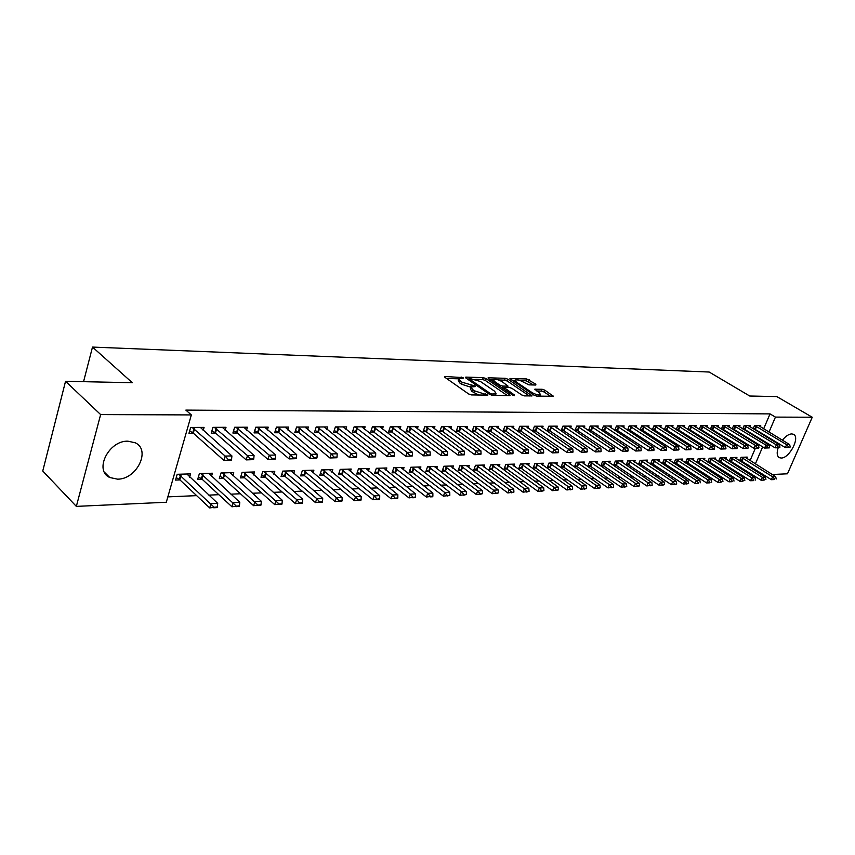 <?xml version="1.0" encoding="UTF-8"?>
<svg xmlns="http://www.w3.org/2000/svg" width="855" height="855" viewBox="0 0 855 855"><rect width="100%" height="100%" fill="white"/><g stroke="black" fill="none" stroke-linecap="round" stroke-linejoin="round"><path stroke-width="1.28" d="M463.057 377.621L445.166 376.489L444.547 376.617L444.942 377.344L468.626 393.963L471.49 394.925L487.831 395.128L474.472 390.821L472.484 389.431L471.116 387.016L475.487 386.567L475.188 386.033L462.213 382.281L460.257 380.924L458.932 378.562L463.346 378.134L463.057 377.621M782.368 440.186C785.617 436.189 788.716 434.105 791.687 433.902L793.344 434.244C800.537 436.884 789.507 458.376 781.192 458.034L779.418 457.692C776.949 456.217 776.532 452.904 778.178 447.742L775.079 447.817L742.984 428.387M748.082 425.501L779.45 444.814L779.76 444.173M117.563 479.163L109.771 477.518C93.761 470.517 108.713 440.4 127.929 441.18L135.261 442.794C151.207 449.912 136.725 479.452 117.563 479.163M535.807 385.039L535.85 384.205L526.659 378.947L509.943 378.573L534.022 395.192L536.748 396.111L553.388 396.293L544.827 390.169L542.155 389.271L534.77 389.217L539.238 392.627L540.51 394.625C538.5 395.277 535.615 394.561 531.874 392.477L516.324 382.025L515.116 380.101C517.136 379.47 519.99 380.186 523.688 382.228L528.935 384.857L535.807 385.039M763.643 428.857L770.034 413.895L185.856 410.101L191.338 414.921L166.298 502.259L76.341 506.384L100.633 414.579L191.338 414.921M770.034 413.895L775.432 417.101L812.25 417.24L787.476 473.798L772.236 474.504M76.341 506.384L42.75 471.02L65.546 381.287L132.311 382.719L92.5 347.077L709.18 372.032L749.717 396.015L776.842 396.592L812.25 417.24M65.546 381.287L100.633 414.579M485.95 378.562L483.225 377.632L466.028 377.119L465.43 377.237L465.847 377.963L489.53 394.358L492.341 395.309L509.516 395.619L510.072 395.491L509.612 394.732L485.95 378.562L485.287 380.443L482.562 379.513L475.829 379.321M488.6 377.803L505.273 378.305L507.956 379.214L532.067 395.897L524.457 395.886L521.721 394.957L512.038 388.394L509.302 387.465L503.99 387.475L514.528 395.085L512.53 395.053L488.462 378.637L488.034 377.921L488.6 377.803L488.333 378.551M92.5 347.077L83.555 381.672M749.888 426.816L750.455 425.491L744.192 425.512L742.76 428.921M743.775 429.541L745.207 429.531M729.657 461.55L731.591 461.486M736.337 458.782L736.925 457.414L730.64 457.596L729.112 461.208M728.759 426.934L729.336 425.566L722.849 425.587L721.364 429.146M722.251 429.691L723.918 429.68M708.058 462.277L710.227 462.202M715.133 459.466L715.731 458.056L709.223 458.248L707.651 462.021M706.861 427.062L707.448 425.64L700.726 425.662L699.198 429.381M699.935 429.841L701.848 429.83M685.657 463.025L688.093 462.94M693.159 460.182L693.768 458.708L687.035 458.911L685.411 462.854M684.139 427.19L684.748 425.715L677.769 425.747L676.187 429.627M676.775 430.001L678.956 429.99M662.433 463.795L665.137 463.709M670.384 460.93L671.004 459.402L664.014 459.605L662.336 463.731M660.573 427.329L661.182 425.801L653.947 425.822L652.312 429.905M652.728 430.161L655.197 430.151M646.743 461.7L647.385 460.108L640.128 460.332L638.418 464.607L641.314 464.5M636.088 427.479L636.719 425.886L629.195 425.908L627.506 430.183M627.73 430.332L630.509 430.322M622.205 462.502L622.867 460.845L615.322 461.08L613.612 465.43L616.583 465.334M610.641 427.628L611.293 425.972L603.459 426.004L601.717 430.493M601.749 430.514L604.859 430.493M596.715 463.346L597.389 461.615L589.544 461.85L587.823 466.296L590.88 466.189M584.179 427.789L584.841 426.068L576.698 426.089L574.934 430.696L578.172 430.674M570.21 464.222L570.894 462.416L562.74 462.662L561.019 467.193L564.15 467.087M556.626 427.97L557.31 426.153L548.825 426.185L547.061 430.888L550.385 430.867M542.626 465.131L543.331 463.25L534.845 463.506L533.114 468.123L536.331 468.016M527.93 428.152L528.625 426.26L519.787 426.282L518.023 431.091L521.432 431.059M513.898 466.082L514.625 464.115L505.775 464.383L504.044 469.096L507.357 468.978M498.005 428.344L498.722 426.356L489.498 426.389L487.735 431.294L491.24 431.273M483.951 467.087L484.71 465.013L475.487 465.291L473.745 470.1L477.154 469.994M466.766 428.558L467.514 426.463L457.885 426.495L456.11 431.508L459.723 431.486M452.723 468.134L453.492 465.954L443.863 466.242L442.131 471.158L445.647 471.041M434.148 428.772L434.906 426.581L424.85 426.613L423.075 431.732L426.805 431.711M420.115 469.235L420.906 466.937L410.849 467.247L409.118 472.259L412.741 472.142M400.044 429.018L400.824 426.698L390.297 426.731L388.533 431.978L392.37 431.946M386.033 470.389L386.845 467.963L376.328 468.284L374.608 473.413L378.338 473.296M364.337 429.274L365.149 426.816L354.12 426.859L352.367 432.224L356.321 432.192M350.368 471.597L351.213 469.042L340.204 469.374L338.484 474.621L342.342 474.493M326.931 429.552L327.764 426.944L316.2 426.987L314.458 432.48L318.541 432.448M313.026 472.879L313.903 470.165L302.36 470.517L300.65 475.893L304.626 475.754M287.697 429.862L288.562 427.083L276.421 427.126L274.679 432.748L278.912 432.726M273.878 474.236L274.776 471.34L262.667 471.714L260.978 477.218L265.093 477.079M246.486 430.183L247.384 427.222L234.623 427.265L232.902 433.036L237.273 433.004M232.784 475.679L233.714 472.58L220.996 472.965L219.318 478.608L223.583 478.469M203.159 430.546L204.089 427.372L190.665 427.425L188.955 433.335L193.487 433.303M189.607 477.208L190.569 473.884L177.188 474.29L175.532 480.072L179.945 479.922M745.389 471.554L745.827 470.528M747.762 465.996L748.178 465.035M750.081 460.589L755.35 448.266M757.017 444.354L757.348 443.574M759.283 439.043L759.593 438.337M761.495 433.88L761.773 433.229M167.847 496.873L196.65 495.633M208.844 495.12L218.837 494.692M230.882 494.169L240.458 493.763M252.364 493.25L261.534 492.865M273.311 492.352L282.097 491.978M293.735 491.486L302.157 491.123M313.667 490.631L321.737 490.289M333.119 489.797L340.856 489.466M352.11 488.985L359.517 488.665M370.653 488.194L377.75 487.884M388.758 487.414L395.555 487.126M406.456 486.655L412.965 486.377M423.749 485.918L429.99 485.651M440.656 485.191L446.631 484.935M457.19 484.486L462.908 484.24M473.36 483.791L478.832 483.556M489.178 483.118L494.404 482.893M504.653 482.455L509.655 482.241M519.797 481.803L524.585 481.6M534.632 481.173L539.206 480.98M549.156 480.553L553.527 480.36M563.37 479.944L567.549 479.762M577.307 479.345L581.293 479.174M590.955 478.757L594.759 478.597M604.335 478.191L607.969 478.031M617.449 477.624L620.912 477.475M630.306 477.079L633.598 476.94M642.917 476.534L646.049 476.406M655.283 476.011L658.264 475.882M667.413 475.487L670.245 475.369M679.319 474.974L682.012 474.867M690.99 474.482L693.544 474.365M702.457 473.991L704.883 473.884M713.711 473.51L716.009 473.413M724.762 473.029L726.932 472.943M735.61 472.569L737.662 472.484M211.463 476.427L212.414 473.221L199.375 473.617L197.697 479.324L202.037 479.185M225.1 430.364L226.009 427.297L212.927 427.34L211.217 433.186L215.663 433.154M253.582 474.953L254.501 471.96L242.093 472.334L240.405 477.902L244.594 477.763M267.348 430.022L268.224 427.158L255.784 427.201L254.053 432.897L258.349 432.865M293.693 473.552L294.58 470.752L282.759 471.105L281.049 476.545L285.1 476.406M307.554 429.702L308.399 427.019L296.557 427.051L294.815 432.609L298.972 432.587M331.922 472.238L332.777 469.598L321.501 469.94L319.791 475.252L323.703 475.113M345.858 429.413L346.681 426.88L335.384 426.923L333.632 432.352L337.661 432.32M368.398 470.987L369.232 468.497L358.469 468.818L356.749 474.012L360.543 473.884M382.399 429.146L383.19 426.752L372.417 426.795L370.653 432.096L374.554 432.064M403.261 469.801L404.062 467.45L393.781 467.76L392.05 472.836L395.726 472.708M417.283 428.889L418.063 426.634L407.76 426.677L405.997 431.85L409.78 431.828M436.595 468.668L437.375 466.445L427.543 466.734L425.811 471.704L429.37 471.586M450.638 428.665L451.387 426.527L441.543 426.56L439.78 431.625L443.446 431.593M468.508 467.6L469.267 465.483L459.84 465.761L458.109 470.624L461.572 470.507M482.551 428.451L483.289 426.41L473.862 426.442L472.099 431.401L475.658 431.38M499.085 466.574L499.822 464.564L490.791 464.831L489.06 469.598L492.416 469.481M513.118 428.248L513.834 426.303L504.803 426.335L503.039 431.187L506.502 431.166M528.411 465.601L529.127 463.677L520.46 463.934L518.729 468.604L521.999 468.497M542.423 428.056L543.117 426.207L534.461 426.239L532.697 430.984L536.064 430.963M556.552 464.671L557.257 462.833L548.931 463.079L547.2 467.653L550.385 467.546M570.542 427.874L571.215 426.111L562.9 426.143L561.147 430.792L564.418 430.77M583.591 463.773L584.275 462.01L576.281 462.256L574.549 466.734L577.649 466.638M597.538 427.714L598.19 426.014L590.217 426.047L588.454 430.61L591.649 430.589M609.583 462.918L610.246 461.23L602.561 461.465L600.841 465.857L603.854 465.761M623.487 427.553L624.129 425.929L616.455 425.95L614.734 430.343M614.873 430.428L617.812 430.407M634.592 462.095L635.244 460.482L627.848 460.695L626.127 465.013L629.066 464.917M648.443 427.404L649.073 425.843L641.688 425.865L640.032 430.044M640.352 430.247L642.971 430.236M658.681 461.315L659.312 459.755L652.183 459.969L650.484 464.19L653.338 464.105M672.468 427.265L673.077 425.758L665.97 425.779L664.367 429.766M664.859 430.086L667.189 430.065M674.157 463.41L676.722 463.325M681.873 460.556L682.493 459.05L675.632 459.263L673.975 463.292M695.607 427.126L696.194 425.683L689.354 425.705L687.794 429.499M688.457 429.926L690.509 429.905M696.964 462.641L699.262 462.566M704.253 459.83L704.851 458.376L698.225 458.579L696.633 462.437M717.911 426.998L718.489 425.598L711.884 425.63L710.377 429.253M711.2 429.766L712.985 429.755M718.948 461.914L721.011 461.839M725.831 459.124L726.419 457.724L720.028 457.917L718.478 461.615M739.415 426.869L739.981 425.534L733.622 425.555L732.158 429.028M733.109 429.616L734.659 429.605M740.173 461.198L742.001 461.144M746.672 458.451L747.238 457.104L741.071 457.286L739.564 460.824M760.181 426.752L760.736 425.459L754.591 425.48L753.17 428.815M754.26 429.477L755.574 429.466M750.637 474.888L751.085 473.862M753.031 469.32L753.437 468.358M755.36 463.902L762.671 446.855M764.616 442.313L764.926 441.597M766.839 437.129L767.117 436.488M769.008 432.096L775.432 417.101M763.782 474.888L761.965 474.974M753.437 475.359L751.513 475.444M458.718 379.193L458.269 380.475L459.584 382.837L460.257 380.924M470.934 387.251L461.54 384.205L459.584 382.837M470.891 387.646L470.432 388.94L471.8 391.366L472.484 389.431M478.757 395.063L471.8 391.366M458.75 378.818L446.545 378.466M507.4 395.576L485.287 380.443M468.829 379.118L467.45 379.075M469.459 378.412L469.342 379.011L490.118 393.375L492.085 394.037L496.05 393.674L494.628 391.237L480.425 381.48L469.459 378.412M490.065 379.727L493.185 379.823M498.561 379.973L504.61 380.154L505.273 378.305M529.384 395.983L507.293 381.063L504.61 380.154M502.12 381.672C498.369 379.588 495.451 378.861 493.356 379.524L494.521 381.458L499.972 385.178L502.708 386.107L508.02 386.107L502.12 381.672M493.185 379.994L492.608 381.469M503.798 388.02L502.163 387.988M514.956 380.539L514.4 381.982M550.695 396.367L544.143 392.007L541.482 391.098L536.79 390.992M533.606 384.985L525.996 380.774L520.3 380.603M514.945 380.454L511.995 380.368M176.248 477.582L179.817 479.794L209.71 507.923L210.971 503.691L217.715 503.371L186.871 473.991M213.739 507.774L217.117 507.603L217.32 506.908L209.71 507.923M178.791 474.236L213.953 507.068M217.715 503.371L217.32 506.908M231.342 460.14L231.555 459.413L228.178 459.488L227.964 460.214L231.342 460.14L223.871 460.396L193.273 433.122L189.65 430.941M227.964 460.214L223.871 460.396L225.164 456.068L192.119 427.415M200.327 427.382L231.919 455.929L225.164 456.068L228.178 459.488M231.555 459.413L231.919 455.929M198.403 476.908L201.908 479.057L231.962 506.801L233.223 502.622L239.795 502.313L208.78 473.339M235.959 506.662L239.24 506.491L239.453 505.797L231.962 506.801M200.893 473.574L236.172 505.968M239.795 502.313L239.453 505.797M220.024 476.256L223.444 478.34L253.636 505.711L254.908 501.586L261.309 501.276L230.145 472.687M257.601 505.572L260.807 505.412L261.021 504.728L253.636 505.711M222.45 472.922L257.815 504.888M261.309 501.276L261.021 504.728M253.54 459.627L253.753 458.921L250.462 458.996L250.248 459.701L253.54 459.627L246.187 459.894L215.449 432.972L211.89 430.856M250.248 459.701L246.187 459.894L247.49 455.619L214.306 427.34M222.311 427.308L254.074 455.48L247.49 455.619L250.462 458.996M253.753 458.921L254.074 455.48M275.171 459.135L275.385 458.43L272.179 458.504L271.965 459.21L275.171 459.135L267.936 459.392L237.059 432.822L233.575 430.77M271.965 459.21L267.936 459.392L269.24 455.17L235.937 427.265M243.739 427.233L275.652 455.042L269.24 455.17L272.179 458.504M275.385 458.43L275.652 455.042M241.099 475.604L244.455 477.646L274.765 504.653L276.047 500.57L282.289 500.282L250.985 472.067M278.709 504.514L281.819 504.354L282.032 503.67L274.765 504.653M243.483 472.291L278.922 503.83M282.289 500.282L282.032 503.67M261.662 474.974L264.954 476.962L295.37 503.616L296.653 499.587L302.745 499.299L271.313 471.447M299.282 503.477L302.317 503.317L302.531 502.655L295.37 503.616M263.992 471.671L296.653 499.587L299.496 502.804M302.745 499.299L302.531 502.655M296.247 458.654L296.461 457.959L293.34 458.034L293.115 458.729L296.247 458.654L289.129 458.911L258.135 432.683L254.726 430.674M293.115 458.729L289.129 458.911L290.433 454.742L257.034 427.19M264.633 427.169L296.685 454.614L290.433 454.742L293.34 458.034M296.461 457.959L296.685 454.614M316.788 458.184L317.013 457.5L313.956 457.575L313.742 458.259L316.788 458.184L309.777 458.44L278.698 432.545L275.353 430.589M313.742 458.259L309.777 458.44L311.092 454.326L277.608 427.115M285.025 427.094L317.194 454.197L311.092 454.326L313.956 457.575M317.013 457.5L317.194 454.197M281.733 474.365L284.961 476.288L315.474 502.601L316.756 498.625L322.698 498.347L291.17 470.849M319.343 502.462L322.314 502.313L322.527 501.65L315.474 502.601M284.02 471.062L316.756 498.625L319.556 501.8M322.698 498.347L322.527 501.65M336.827 457.735L337.052 457.051L334.07 457.126L333.856 457.799L336.827 457.735L329.923 457.981L298.748 432.406L295.467 430.514M333.856 457.799L329.923 457.981L331.238 453.92L297.679 427.051M304.914 427.03L337.191 453.791L331.238 453.92L334.07 457.126M337.052 457.051L337.191 453.791M301.323 473.766L304.498 475.637L335.085 501.618L336.378 497.685L342.171 497.418L310.547 470.261M338.922 501.479L341.818 501.329L342.043 500.677L335.085 501.618M303.557 470.474L336.378 497.685L339.146 500.827M342.171 497.418L342.043 500.677M356.375 457.286L356.588 456.623L353.692 456.688L353.468 457.35L356.375 457.286L349.577 457.532L318.327 432.277L315.11 430.428M353.468 457.35L349.577 457.532L350.892 453.513L317.269 426.987M324.334 426.955L356.695 453.396L350.892 453.513L353.692 456.688M356.588 456.623L356.695 453.396M320.465 473.178L323.575 475.006L354.227 500.656L355.52 496.776L361.173 496.499L329.474 469.694M358.042 500.517L360.863 500.378L361.077 499.726L354.227 500.656M322.656 469.897L355.52 496.776L358.256 499.876M361.173 496.499L361.077 499.726M339.146 472.601L372.908 499.715L374.212 495.879L379.727 495.611L347.953 469.139M376.692 499.577L379.449 499.438L379.673 498.807L372.908 499.715M341.295 469.342L374.212 495.879L376.905 498.946M379.727 495.611L379.673 498.807M357.411 472.035L391.163 498.796L392.456 495.002L397.853 494.746L366.026 468.593M394.914 498.668L397.607 498.529L397.821 497.899L391.163 498.796M359.517 468.786L392.456 495.002L395.128 498.027M397.853 494.746L397.821 497.899M375.249 471.479L408.989 497.899L410.282 494.158L415.551 493.901L383.681 468.059M412.709 497.77L415.348 497.631L415.562 497.012L408.989 497.899M377.322 468.251L410.282 494.158L412.922 497.14M415.551 493.901L415.562 497.012M392.702 470.945L426.399 497.033L427.703 493.324L432.854 493.079L400.942 467.535M430.097 496.894L432.673 496.766L432.887 496.146L426.399 497.033M394.721 467.728L427.703 493.324L430.311 496.274M432.854 493.079L432.887 496.146M409.759 470.41L443.424 496.178L444.728 492.501L449.762 492.266L417.828 467.033M447.09 496.039L449.826 495.302L443.424 496.178M411.747 467.215L444.728 492.501L447.315 495.43M449.762 492.266L449.826 495.302M426.442 469.897L460.065 495.334L461.369 491.711L466.296 491.475L434.34 466.531M463.709 495.205L466.381 494.479L460.065 495.334M428.387 466.712L461.369 491.711L463.923 494.596M466.296 491.475L466.381 494.479M442.762 469.384L476.342 494.521L477.646 490.93L482.455 490.706L450.5 466.05M479.954 494.382L482.573 493.666L476.342 494.521M444.675 466.221L477.646 490.93L480.168 493.784M482.455 490.706L482.573 493.666M458.729 468.893L492.256 493.72L493.559 490.172L498.273 489.947L466.317 465.569M495.847 493.591L498.412 492.875L492.256 493.72M460.61 465.74L493.559 490.172L496.06 492.993M498.273 489.947L498.412 492.875M474.365 468.401L507.838 492.94L509.131 489.423L513.737 489.21L481.793 465.099M511.386 492.801L513.908 492.106L507.838 492.94M476.214 465.27L509.131 489.423L511.611 492.224M513.737 489.21L513.908 492.106M489.669 467.92L523.068 492.17L524.372 488.697L528.882 488.483L496.947 464.65M526.605 492.042L529.074 491.347L523.068 492.17M491.486 464.81L524.372 488.697L526.819 491.465M528.882 488.483L529.074 491.347M504.653 467.461L537.987 491.422L539.291 487.981L543.705 487.767L511.782 464.201M541.493 491.294L543.919 490.61L537.987 491.422M506.438 464.361L539.291 487.981L541.707 490.717M543.705 487.767L543.919 490.61M519.327 467.001L552.587 490.685L553.89 487.286L558.208 487.072L526.327 463.763M556.071 490.556L558.443 489.883L552.587 490.685M521.08 463.923L553.89 487.286L556.284 489.99M558.208 487.072L558.443 489.883M533.702 466.552L566.886 489.968L568.19 486.602L572.423 486.399L540.563 463.335M570.349 489.84L572.679 489.178L566.886 489.968M535.433 463.485L568.19 486.602L570.563 489.274M572.423 486.399L572.679 489.178M547.788 466.103L580.898 489.263L582.191 485.929L586.338 485.736L554.521 462.908M584.328 489.135L586.615 488.483L580.898 489.263M549.487 463.057L582.191 485.929L584.542 488.579M586.338 485.736L586.615 488.483M561.596 465.676L594.62 488.568L595.914 485.277L599.975 485.074L568.201 462.502M598.019 488.451L600.274 487.799L594.62 488.568M563.263 462.651L595.914 485.277L598.244 487.895M599.975 485.074L600.274 487.799M575.126 465.248L608.065 487.895L609.359 484.635L613.334 484.443L581.603 462.095M611.443 487.778L613.644 487.126L608.065 487.895M576.772 462.245L609.359 484.635L611.656 487.232M613.334 484.443L613.644 487.126M588.39 464.831L621.243 487.232L622.536 484.005L626.437 483.812L594.759 461.7M624.599 487.115L626.758 486.474L621.243 487.232M590.014 461.839L622.536 484.005L624.813 486.57M626.437 483.812L626.758 486.474M601.407 464.425L634.164 486.581L635.447 483.385L639.273 483.203L607.649 461.305M637.488 486.463L639.615 485.832L634.164 486.581M602.999 461.454L635.447 483.385L637.702 485.929M639.273 483.203L639.615 485.832M614.168 464.019L646.829 485.95L648.111 482.776L651.863 482.594L620.292 460.93M650.131 485.822L652.215 485.202L646.829 485.95M615.728 461.069L648.111 482.776L650.345 485.298M651.863 482.594L652.215 485.202M626.683 463.624L659.248 485.319L660.53 482.177L664.207 482.006L632.7 460.556M662.529 485.202L664.581 484.593L659.248 485.319M628.222 460.685L660.53 482.177L662.743 484.678M664.207 482.006L664.581 484.593M375.441 456.848L375.666 456.196L372.833 456.26L372.609 456.912L375.441 456.848L368.74 457.094L334.284 430.343M372.609 456.912L368.74 457.094L370.065 453.129L336.4 426.923M343.293 426.891L375.73 453.011L370.065 453.129L372.833 456.26M375.666 456.196L375.73 453.011M394.059 456.431L394.273 455.779L391.515 455.833L391.291 456.495L394.059 456.431L387.454 456.666L353.008 430.257M391.291 456.495L387.454 456.666L388.779 452.744L355.071 426.859M361.815 426.827L394.305 452.637L388.779 452.744L391.515 455.833M394.273 455.779L394.305 452.637M412.228 456.014L412.452 455.373L409.748 455.426L409.534 456.078L412.228 456.014L405.73 456.249L371.294 430.183M409.534 456.078L405.73 456.249L407.055 452.37L373.325 426.795M379.909 426.773L412.452 452.263L407.055 452.37L409.748 455.426M412.452 455.373L412.452 452.263M429.98 455.608L430.204 454.978L427.564 455.031L427.34 455.672L429.98 455.608L423.567 455.843L389.164 430.108M427.34 455.672L423.567 455.843L424.892 452.017L391.152 426.731M397.586 426.709L430.161 451.91L424.892 452.017L427.564 455.031M430.204 454.978L430.161 451.91M447.315 455.213L447.539 454.582L444.963 454.646L444.739 455.277L447.315 455.213L440.998 455.448L406.627 430.022M444.739 455.277L440.998 455.448L442.324 451.654L408.572 426.666M414.867 426.645L447.475 451.558L442.324 451.654L444.963 454.646M447.539 454.582L447.475 451.558M464.265 454.828L464.479 454.208L461.967 454.262L461.743 454.881L464.265 454.828L458.024 455.052L423.695 429.947M461.743 454.881L458.024 455.052L459.359 451.312L425.608 426.613M431.764 426.592L464.393 451.205L459.359 451.312L461.967 454.262M464.479 454.208L464.393 451.205M480.82 454.454L481.044 453.834L478.586 453.887L478.362 454.507L480.82 454.454L474.675 454.678L440.389 429.873M478.362 454.507L474.675 454.678L476 450.97L442.27 426.549M448.277 426.538L480.916 450.874L476 450.97L478.586 453.887M481.044 453.834L480.916 450.874M497.012 454.08L497.236 453.471L494.831 453.524L494.607 454.133L497.012 454.08L490.941 454.304L456.72 429.798M494.607 454.133L490.941 454.304L492.277 450.638L458.558 426.495M464.447 426.474L497.086 450.542L492.277 450.638L494.831 453.524M497.236 453.471L497.086 450.542M512.84 453.727L513.064 453.118L510.713 453.171L510.488 453.781L512.84 453.727L506.855 453.941L472.697 429.723M510.488 453.781L506.855 453.941L508.191 450.318L474.493 426.442M480.254 426.421L512.893 450.222L508.191 450.318L510.713 453.171M513.064 453.118L512.893 450.222M528.326 453.374L528.55 452.776L526.253 452.829L526.028 453.417L528.326 453.374L522.426 453.588L488.323 429.648M526.028 453.417L522.426 453.588L523.752 450.008L490.097 426.389M495.729 426.367L528.358 449.912L523.752 450.008L526.253 452.829M528.55 452.776L528.358 449.912M543.481 453.022L543.705 452.434L541.45 452.487L541.226 453.075L543.481 453.022L537.656 453.236L503.627 429.573M541.226 453.075L537.656 453.236L538.981 449.698L505.358 426.335M510.884 426.314L543.481 449.602L538.981 449.698L541.45 452.487M543.705 452.434L543.481 449.602M558.304 452.69L558.529 452.103L556.327 452.156L556.103 452.733L558.304 452.69L552.554 452.894L518.6 429.509M556.103 452.733L552.554 452.894L553.88 449.388L520.31 426.282M525.718 426.271L558.283 449.303L553.88 449.388L556.327 452.156M558.529 452.103L558.283 449.303M572.818 452.359L573.042 451.782L570.884 451.825L570.67 452.402L572.818 452.359L567.143 452.562L533.274 429.434M570.67 452.402L567.143 452.562L568.468 449.099L534.952 426.239M540.242 426.218L572.786 449.003L568.468 449.099L570.884 451.825M573.042 451.782L572.786 449.003M587.032 452.028L587.257 451.461L585.141 451.504L584.916 452.081L587.032 452.028L581.421 452.231L547.638 429.37M584.916 452.081L581.421 452.231L582.747 448.811L549.284 426.185M554.467 426.164L586.968 448.715L582.747 448.811L585.141 451.504M587.257 451.461L586.968 448.715M600.947 451.718L601.172 451.151L599.098 451.194L598.874 451.761L600.947 451.718L595.411 451.921L561.703 429.296M598.874 451.761L595.411 451.921L596.726 448.522L563.327 426.132M568.404 426.121L600.862 448.437L596.726 448.522L599.098 451.194M601.172 451.151L600.862 448.437M614.574 451.408L614.798 450.841L612.768 450.895L612.554 451.451L614.574 451.408L609.113 451.6L575.501 429.231M612.554 451.451L609.113 451.6L610.427 448.244L577.093 426.089M582.063 426.068L614.478 448.159L610.427 448.244L612.768 450.895M614.798 450.841L614.478 448.159M627.933 451.098L628.147 450.542L626.17 450.596L625.946 451.141L627.933 451.098L622.526 451.301L589.01 429.167M625.946 451.141L622.526 451.301L623.84 447.967L590.581 426.047M595.454 426.025L627.816 447.892L623.84 447.967L626.17 450.596M628.147 450.542L627.816 447.892M641.015 450.799L641.239 450.254L639.294 450.296L639.07 450.841L641.015 450.799L635.682 451.002L602.262 429.103M639.07 450.841L635.682 451.002L636.986 447.699L603.801 425.993M608.578 425.982L640.887 447.625L636.986 447.699L639.294 450.296M641.239 450.254L640.887 447.625M653.84 450.51L654.064 449.965L652.151 450.008L651.938 450.553L653.84 450.51L648.571 450.703L615.247 429.039M651.938 450.553L648.571 450.703L649.875 447.443L616.765 425.95M621.457 425.94L653.69 447.368L649.875 447.443L652.151 450.008M654.064 449.965L653.69 447.368M666.419 450.222L666.633 449.687L664.763 449.73L664.549 450.264L666.419 450.222L661.204 450.414L627.987 428.975M664.549 450.264L661.204 450.414L662.507 447.186L629.472 425.908M634.079 425.897L666.248 447.112L662.507 447.186L664.763 449.73M666.633 449.687L666.248 447.112M678.742 449.944L678.956 449.409L677.128 449.452L676.914 449.987L678.742 449.944L673.59 450.136L640.481 428.911M676.914 449.987L673.59 450.136L674.894 446.93L641.945 425.865M646.455 425.854L678.56 446.855L674.894 446.93L677.128 449.452M678.956 449.409L678.56 446.855M638.963 463.239L671.432 484.71L672.703 481.6L676.316 481.429L644.873 460.182M674.681 484.593L676.7 483.983L671.432 484.71M640.481 460.321L672.703 481.6L674.894 484.069M676.316 481.429L676.7 483.983M690.829 449.666L691.054 449.142L689.248 449.185L689.034 449.709L690.829 449.666L685.742 449.858L652.728 428.847M689.034 449.709L685.742 449.858L687.035 446.684L654.171 425.822M658.607 425.811L690.637 446.609L687.035 446.684L689.248 449.185M691.054 449.142L690.637 446.609M651.018 462.865L683.38 484.112L684.652 481.023L688.19 480.863L656.822 459.83M686.608 483.994L688.596 483.385L683.38 484.112M652.515 459.958L684.652 481.023L686.822 483.481M688.19 480.863L688.596 483.385M702.692 449.399L702.906 448.875L701.143 448.918L700.929 449.441L702.692 449.399L697.648 449.58L664.752 428.793M700.929 449.441L697.648 449.58L698.952 446.449L666.173 425.779M670.523 425.769L702.479 446.374L698.952 446.449L701.143 448.918M702.906 448.875L702.479 446.374M662.849 462.491L695.104 483.524L696.376 480.467L699.85 480.296L668.557 459.477M698.321 483.406L695.104 483.524M664.324 459.605L696.376 480.467L698.524 482.893M699.85 480.296L700.266 482.808M714.32 449.132L714.534 448.619L712.814 448.651L712.589 449.174L714.32 449.132L709.34 449.313L676.551 428.729M712.589 449.174L709.34 449.313L710.633 446.203L677.951 425.747M682.215 425.726L714.096 446.139L710.633 446.203L712.814 448.651M714.534 448.619L714.096 446.139M674.456 462.117L706.615 482.947L707.876 479.912L711.285 479.751L680.067 459.124M709.8 482.829L706.615 482.947M675.91 459.253L707.876 479.912L710.013 482.316M711.285 479.751L711.713 482.231M725.735 448.875L725.948 448.362L724.26 448.394L724.035 448.907L725.735 448.875L720.808 449.057L688.136 428.676M724.035 448.907L720.808 449.057L722.101 445.979L689.515 425.705M693.704 425.683L725.5 445.904L722.101 445.979L724.26 448.394M725.948 448.362L725.5 445.904M685.86 461.764L717.901 482.38L719.173 479.377L722.518 479.217L691.374 458.782M721.075 482.263L717.901 482.38M687.292 458.911L719.173 479.377L721.289 481.76M722.518 479.217L722.956 481.675M736.946 448.619L732.072 448.8L699.508 428.612M735.279 448.651L732.072 448.8L733.355 445.744L700.865 425.662M704.969 425.651L736.689 445.679L733.355 445.744L735.492 448.148M737.16 448.106L736.689 445.679M697.06 461.401L728.994 481.814L730.255 478.843L733.537 478.693L702.479 458.451M732.137 481.707L728.994 481.814M698.471 458.569L730.255 478.843L732.35 481.205M733.537 478.693L733.996 481.119M747.933 448.362L743.123 448.544L710.676 428.558M746.297 448.405L743.123 448.544L744.406 445.519L712.012 425.63M716.041 425.608L747.676 445.455L744.406 445.519L746.511 447.902M748.146 447.86L747.676 445.455M708.058 461.059L739.885 481.269L741.135 478.33L744.363 478.169L713.38 458.12M743.006 481.151L739.885 481.269M709.447 458.237L741.135 478.33L743.219 480.66M744.363 478.169L744.833 480.585M758.727 448.116L753.96 448.298L721.631 428.505M757.124 448.159L753.96 448.298L755.243 445.305L722.945 425.587M726.91 425.576L758.46 445.241L755.243 445.305L757.338 447.657M758.941 447.625L758.46 445.241M718.852 460.717L750.572 480.734L751.823 477.817L754.997 477.667L724.1 457.799M753.672 480.617L750.572 480.734M720.231 457.917L751.823 477.817L753.886 480.136M754.997 477.667L755.467 480.05M769.329 447.881L764.616 448.052L732.404 428.451M767.758 447.913L764.616 448.052L765.888 445.081L733.697 425.555M737.587 425.534L769.051 445.017L765.888 445.081L767.972 447.422M769.543 447.389L769.051 445.017M729.465 460.375L761.078 480.211L762.329 477.314L765.439 477.165L734.627 457.478M764.156 480.093L761.078 480.211M730.822 457.596L762.329 477.314L764.37 479.612M765.439 477.165L765.92 479.527M778.189 447.678L775.079 447.817L776.351 444.878L744.256 425.512M778.403 447.186L776.351 444.878L779.45 444.814L779.952 447.154M778.178 447.742L779.739 447.646M739.896 460.054L771.392 479.687L772.642 476.823L775.699 476.673L744.972 457.169M774.448 479.57L771.392 479.687M741.232 457.286L772.642 476.823L774.662 479.099M775.699 476.673L776.19 479.024M789.967 447.411L785.35 447.582L753.373 428.334M788.449 447.443L785.35 447.582L786.621 444.664L754.634 425.48M758.385 425.469L789.667 444.6L786.621 444.664L788.652 446.962M790.18 446.919L789.667 444.6M460.695 378.156L461.112 376.97M485.106 395.17L485.555 393.92M472.794 386.599L473.232 385.37M461.54 384.205L462.213 382.281M470.507 387.24L471.191 385.327M473.788 392.755L474.472 390.821M483.064 395.138L483.502 393.877M444.889 377.301L445.166 376.489M509.302 395.609L509.612 394.732M465.751 377.899L466.028 377.119M482.562 379.513L483.225 377.632M468.946 380.112L469.342 379.011M489.723 394.486L490.118 393.375M491.668 395.224L492.085 394.037M493.763 395.331L494.211 394.08M507.293 381.063L507.956 379.214M531.276 396.015L531.596 395.149M504.065 389.282L504.439 388.223M514.304 395.694L514.528 395.085M494.147 382.516L494.521 381.458M499.598 386.225L499.972 385.178M502.056 387.913L502.708 386.107M507.036 387.411L507.464 386.225M515.96 383.029L516.324 382.025M531.5 393.492L531.874 392.477M535.038 389.805L535.294 389.111M541.482 391.098L542.155 389.271M544.143 392.007L544.827 390.169M552.587 396.399L552.907 395.544M510.232 379.171L510.488 378.466M525.996 380.774L526.659 378.947M528.636 381.672L529.309 379.855M535.551 385.028L535.85 384.205M179.817 479.794L181.014 475.637M179.304 479.42L180.501 475.262M193.989 428.494L192.76 432.748M194.502 428.868L193.273 433.122M201.908 479.057L203.116 474.953M201.395 478.693L202.603 474.589M223.444 478.34L224.662 474.29M222.941 477.977L224.149 473.927M216.165 428.408L214.936 432.609M216.689 428.772L215.449 432.972M237.786 428.323L236.546 432.47M238.299 428.676L237.059 432.822M244.455 477.646L245.674 473.638M243.953 477.282L245.171 473.275M264.954 476.962L266.183 472.997M264.452 476.609L265.67 472.644M258.873 428.237L257.622 432.331M259.386 428.59L258.135 432.683M279.435 428.152L278.185 432.192M279.948 428.494L278.698 432.545M284.961 476.288L286.19 472.377M284.459 475.946L285.688 472.035M299.496 428.066L298.235 432.064M300.009 428.408L298.748 432.406M304.498 475.637L305.727 471.778M303.995 475.295L305.224 471.426M319.075 427.992L317.814 431.935M319.588 428.323L318.327 432.277M323.575 475.006L324.804 471.18M323.072 474.664L324.302 470.838M342.203 474.386L343.443 470.603M341.701 474.044L342.941 470.271M360.404 473.777L361.644 470.047M359.912 473.446L361.152 469.705M378.199 473.178L379.438 469.491M377.696 472.858L378.947 469.16M395.587 472.601L396.838 468.957M395.096 472.281L396.346 468.626M412.602 472.035L413.852 468.422M412.11 471.714L413.35 468.102M429.231 471.479L430.482 467.909M428.74 471.158L429.99 467.589M445.508 470.945L446.759 467.407M445.017 470.624L446.267 467.087M461.433 470.41L462.683 466.916M460.941 470.1L462.192 466.606M477.026 469.887L478.266 466.424M476.534 469.577L477.785 466.125M492.277 469.384L493.527 465.954M491.796 469.074L493.046 465.654M507.229 468.882L508.469 465.494M506.737 468.583L507.988 465.195M521.86 468.39L523.11 465.035M521.379 468.091L522.619 464.746M536.203 467.92L537.442 464.596M535.722 467.621L536.961 464.297M550.246 467.45L551.496 464.158M549.765 467.151L551.015 463.87M564.011 466.99L565.262 463.731M563.541 466.702L564.781 463.442M577.51 466.541L578.75 463.314M577.039 466.253L578.279 463.025M590.741 466.093L591.981 462.908M590.271 465.815L591.51 462.619M603.716 465.665L604.955 462.502M603.245 465.387L604.485 462.224M616.444 465.238L617.684 462.106M615.974 464.96L617.214 461.828M628.927 464.821L630.167 461.721M628.468 464.554L629.697 461.444M338.195 427.906L336.934 431.807M338.698 428.248L337.436 432.149M356.856 427.831L355.595 431.69M357.369 428.163L356.108 432.021M375.099 427.757L373.827 431.572M375.602 428.088L374.34 431.903M392.915 427.692L391.643 431.454M393.418 428.013L392.146 431.775M410.325 427.618L409.053 431.348M410.838 427.938L409.566 431.657M427.35 427.553L426.079 431.23M427.853 427.863L426.581 431.551M444.002 427.479L442.73 431.123M444.504 427.789L443.232 431.433M460.279 427.415L459.007 431.016M460.781 427.724L459.509 431.326M476.214 427.35L474.942 430.909M476.705 427.65L475.433 431.219M491.796 427.286L490.524 430.813M492.298 427.586L491.027 431.112M507.058 427.222L505.786 430.717M507.549 427.521L506.278 431.016M521.988 427.158L520.727 430.61M522.49 427.457L521.219 430.909M536.619 427.105L535.348 430.525M537.111 427.393L535.839 430.813M550.951 427.04L549.68 430.428M551.432 427.34L550.16 430.717M564.984 426.987L563.712 430.332M565.465 427.276L564.204 430.621M578.728 426.934L577.467 430.247M579.22 427.211L577.948 430.525M592.205 426.88L590.944 430.161M592.697 427.158L591.425 430.439M605.426 426.827L604.164 430.076M605.906 427.105L604.645 430.354M618.379 426.773L617.118 429.99M618.86 427.051L617.599 430.257M631.076 426.72L629.825 429.905M631.556 426.987L630.295 430.172M643.537 426.666L642.287 429.819M644.007 426.934L642.757 430.097M641.186 464.415L642.415 461.347M640.716 464.147L641.945 461.069M655.764 426.624L654.503 429.744M656.234 426.891L654.983 430.012M653.199 464.019L654.438 460.973M652.739 463.741L653.968 460.695M667.755 426.57L666.505 429.67M668.225 426.837L666.975 429.926M665.008 463.624L666.227 460.61M664.538 463.357L665.767 460.343M679.522 426.517L678.272 429.584M679.992 426.784L678.742 429.851M676.583 463.239L677.812 460.247M676.123 462.972L677.352 459.979M691.075 426.474L689.825 429.509M691.535 426.731L690.295 429.776M687.965 462.854L689.183 459.894M687.505 462.598L688.724 459.627M702.415 426.431L701.175 429.434M702.874 426.688L701.634 429.702M699.134 462.48L700.352 459.552M698.674 462.224L699.892 459.285M713.54 426.378L712.311 429.37M714.011 426.634L712.771 429.627M710.099 462.117L711.317 459.21M709.65 461.86L710.858 458.953M724.484 426.335L723.245 429.296M724.944 426.592L723.704 429.552M720.872 461.753L722.09 458.879M720.423 461.508L721.631 458.622M735.215 426.292L733.985 429.221M735.674 426.549L734.445 429.477M731.463 461.401L732.671 458.547M731.014 461.155L732.222 458.291M745.774 426.25L744.545 429.157M746.223 426.495L744.994 429.402M741.862 461.059L743.07 458.227M741.413 460.802L742.621 457.97M756.13 426.207L754.912 429.092M756.59 426.453L755.36 429.338M779.418 457.692L778.809 457.318M109.771 477.518L104.46 472.238M468.572 379.855L469 378.637M495.451 395.363L496.05 393.674M503.488 388.886L503.926 387.657M507.539 387.422L508.02 386.107M539.943 396.175L540.51 394.625"/></g></svg>
